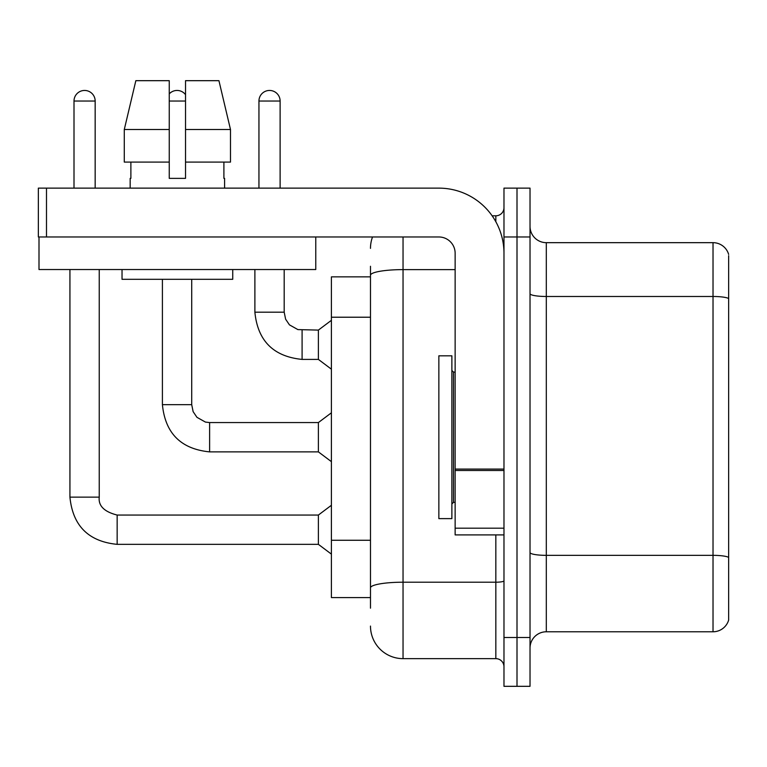 <?xml version="1.0" encoding="UTF-8"?>
<svg xmlns="http://www.w3.org/2000/svg" width="767" height="767" viewBox="0 0 767 767"><rect width="100%" height="100%" fill="white"/><g stroke="black" fill="none" stroke-linecap="round" stroke-linejoin="round"><path stroke-width="1.15" d="M331.402 597.589L370.48 597.589L331.402 597.589L331.402 276.858L370.48 276.858M530.026 648.057A16.28 16.28 0 0 1 546.305 631.778L713.022 631.778L713.022 242.669L546.305 242.669A16.28 16.28 0 0 1 530.026 226.39A16.28 16.28 0 0 0 546.305 242.669L546.305 631.778M517.006 637.482L517.006 686.321L530.026 686.321L530.026 637.482L517.006 637.482L517.006 686.321L503.977 686.321L503.977 637.482L517.006 637.482L517.006 236.974L517.006 637.482M503.977 637.482L503.977 188.136L517.006 188.136L517.006 236.974L517.006 188.136L530.026 188.136L530.026 637.482M728.65 255.699L728.65 620.062A16.28 16.28 0 0 1 713.022 631.778M728.65 254.395A16.28 16.28 0 0 0 713.022 242.669A16.28 16.28 0 0 1 728.65 254.395M728.65 298.747L728.65 557.388A16.28 2.828 180 0 0 713.022 555.346L546.305 555.346A16.28 2.828 0 0 1 530.026 552.518M370.48 608.173L370.48 266.283M403.039 236.974L403.039 658.642L495.837 658.642L495.837 534.906M492.136 215.805L495.837 215.805A8.14 8.14 0 0 0 503.977 207.665M503.977 666.782A8.14 8.14 0 0 0 495.837 658.642M370.48 248.374A32.559 32.559 0 0 1 372.532 236.974M403.039 658.642A32.559 32.559 0 0 1 370.48 626.083M258.949 188.136L258.949 101.033A10.585 10.585 0 0 1 269.533 90.448A10.585 10.585 0 0 1 280.118 101.033L280.118 188.136M302.093 359.407C273.455 356.569 257.712 340.836 254.884 312.188C257.712 340.836 273.455 356.569 302.093 359.407C273.455 356.569 257.712 340.836 254.884 312.188C257.712 340.836 273.455 356.569 302.093 359.407C273.455 356.569 257.712 340.836 254.884 312.188C257.712 340.836 273.455 356.569 302.093 359.407C273.455 356.569 257.712 340.836 254.884 312.188C257.712 340.836 273.455 356.569 302.093 359.407C273.455 356.569 257.712 340.836 254.884 312.188C257.712 340.836 273.455 356.569 302.093 359.407C273.455 356.569 257.712 340.836 254.884 312.188C257.712 340.836 273.455 356.569 302.093 359.407C273.455 356.569 257.712 340.836 254.884 312.188C257.712 340.836 273.455 356.569 302.093 359.407C273.455 356.569 257.712 340.836 254.884 312.188C257.712 340.836 273.455 356.569 302.093 359.407C273.455 356.569 257.712 340.836 254.884 312.188L284.193 312.188L285.612 319.177L289.437 324.853L297.903 329.599L318.382 330.098L318.382 359.407L302.093 359.407L302.093 330.126M438.858 437.228L438.858 518.626L451.878 518.626L451.878 355.821L438.858 355.821L438.858 437.228M503.977 534.906L455.138 534.906L455.138 469.078L503.977 469.078M503.977 253.254A65.118 65.118 0 0 0 438.858 188.136L46.49 188.136L46.49 236.974L438.858 236.974A16.28 16.28 0 0 1 455.138 253.254L455.138 469.078M39.002 236.974L39.002 269.533L315.774 269.533L315.774 236.974L38.35 236.974L38.35 188.136L46.49 188.136M230.493 162.086L230.493 129.518L218.931 80.679L230.493 129.518L230.493 162.086L185.528 162.086L185.528 80.679L218.931 80.679L230.493 129.518L185.528 129.518M169.248 129.518L124.283 129.518L135.845 80.679L124.283 129.518L135.845 80.679L169.248 80.679L169.248 178.366L185.528 178.366L185.528 162.086M130.169 178.366L130.879 178.366L130.169 178.366L130.169 188.136M224.597 178.366L223.897 178.366L224.597 178.366L224.597 188.136M223.897 162.086L223.897 178.366M185.528 178.366L169.248 178.366M130.879 178.366L130.879 162.086M122.03 269.533L122.03 279.303L232.737 279.303L232.737 269.533M169.248 162.086L124.283 162.086L124.283 129.518M74.006 188.136L74.006 101.033A10.585 10.585 0 0 1 84.591 90.448A10.585 10.585 0 0 1 95.166 101.033L95.166 188.136M69.931 269.533L69.931 497.141L99.24 497.141C98.253 505.827 104.226 511.79 117.15 515.05L318.382 515.05L318.382 544.349L117.15 544.349L117.15 515.079M99.24 497.141C98.253 505.827 104.226 511.79 117.15 515.05C104.226 511.79 98.253 505.827 99.24 497.141C98.253 505.827 104.226 511.79 117.15 515.05C104.226 511.79 98.253 505.827 99.24 497.141C98.253 505.827 104.226 511.79 117.15 515.05C104.226 511.79 98.253 505.827 99.24 497.141C98.253 505.827 104.226 511.79 117.15 515.05C104.226 511.79 98.253 505.827 99.24 497.141C98.253 505.827 104.226 511.79 117.15 515.05C104.226 511.79 98.253 505.827 99.24 497.141C98.253 505.827 104.226 511.79 117.15 515.05C104.226 511.79 98.253 505.827 99.24 497.141C98.253 505.827 104.226 511.79 117.15 515.05C104.226 511.79 98.253 505.827 99.24 497.141C98.253 505.827 104.226 511.79 117.15 515.05C104.226 511.79 98.253 505.827 99.24 497.141L99.24 269.533M169.248 93.89A10.585 10.585 0 0 1 185.528 94.677M162.412 279.303L162.412 404.669C165.241 433.307 180.974 449.05 209.621 451.878C180.974 449.05 165.241 433.307 162.412 404.669C165.241 433.307 180.974 449.05 209.621 451.878C180.974 449.05 165.241 433.307 162.412 404.669C165.241 433.307 180.974 449.05 209.621 451.878C180.974 449.05 165.241 433.307 162.412 404.669C165.241 433.307 180.974 449.05 209.621 451.878C180.974 449.05 165.241 433.307 162.412 404.669C165.241 433.307 180.974 449.05 209.621 451.878C180.974 449.05 165.241 433.307 162.412 404.669C165.241 433.307 180.974 449.05 209.621 451.878C180.974 449.05 165.241 433.307 162.412 404.669C165.241 433.307 180.974 449.05 209.621 451.878C180.974 449.05 165.241 433.307 162.412 404.669C165.241 433.307 180.974 449.05 209.621 451.878C180.974 449.05 165.241 433.307 162.412 404.669L191.712 404.669L193.131 411.649L196.956 417.325L205.431 422.08L209.621 422.569L318.382 422.569L318.382 451.878L209.621 451.878L209.621 422.598M370.48 317.222L331.402 317.222M370.48 540.265L331.402 540.265M728.65 298.526A16.28 2.828 180 0 0 713.022 296.484L546.305 296.484A16.28 2.828 0 0 1 530.026 293.656M530.026 236.974L503.977 236.974M503.977 580.801A8.14 1.409 0 0 1 495.837 582.211L403.039 582.211A32.559 5.657 180 0 0 370.48 587.867M370.48 275.276A32.559 5.657 180 0 1 403.039 269.62L455.138 269.62M495.837 221.73L495.837 215.805M284.193 312.188L284.193 269.533M258.949 101.033L280.118 101.033M451.878 370.48L453.508 372.1L453.508 502.347L455.138 502.347M503.977 470.487L455.138 470.487M455.138 528.185L503.977 528.185M74.006 101.033L95.166 101.033M191.712 404.669L191.712 279.303M169.248 101.033L185.528 101.033M69.931 497.141C72.769 525.788 88.502 541.521 117.15 544.349C88.502 541.521 72.769 525.788 69.931 497.141C72.769 525.788 88.502 541.521 117.15 544.349C88.502 541.521 72.769 525.788 69.931 497.141C72.769 525.788 88.502 541.521 117.15 544.349C88.502 541.521 72.769 525.788 69.931 497.141C72.769 525.788 88.502 541.521 117.15 544.349C88.502 541.521 72.769 525.788 69.931 497.141C72.769 525.788 88.502 541.521 117.15 544.349C88.502 541.521 72.769 525.788 69.931 497.141C72.769 525.788 88.502 541.521 117.15 544.349C88.502 541.521 72.769 525.788 69.931 497.141C72.769 525.788 88.502 541.521 117.15 544.349C88.502 541.521 72.769 525.788 69.931 497.141C72.769 525.788 88.502 541.521 117.15 544.349C88.502 541.521 72.769 525.788 69.931 497.141C72.769 525.788 88.502 541.521 117.15 544.349M318.382 359.407L331.402 369.176M254.884 312.188L254.884 269.533M318.382 330.098L331.402 320.328M453.508 372.1L455.138 372.1M453.508 502.347L451.878 503.977M318.382 544.349L331.402 554.119M318.382 515.05L331.402 505.28M318.382 451.878L331.402 461.648M318.382 422.569L331.402 412.809"/></g></svg>
